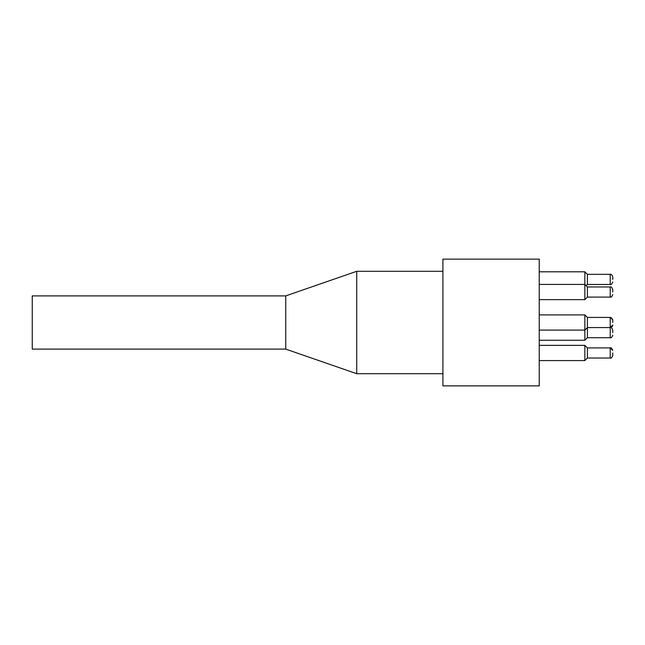<?xml version="1.0" encoding="UTF-8"?>
<svg xmlns="http://www.w3.org/2000/svg" width="645" height="645" viewBox="0 0 645 645"><rect width="100%" height="100%" fill="white"/><g stroke="black" fill="none" stroke-linecap="round" stroke-linejoin="round"><path stroke-width="0.97" d="M539.236 322.5L539.236 259.129L442.905 259.129L442.905 385.871L539.236 385.871L539.236 322.5M539.236 299.635L584.862 299.635L587.401 297.095L610.218 297.095L610.218 286.961L587.401 286.961L586.16 285.719L587.401 284.477L587.401 274.335L584.862 271.803L584.862 299.635L587.401 297.095L587.401 286.961L584.862 284.421L539.236 284.421M587.401 322.5L587.401 317.429L584.862 314.897L584.862 340.246L587.401 337.706L587.401 322.5M587.401 352.968L587.401 347.905L584.862 345.365L584.862 360.579L587.401 358.039L587.401 352.968M612.75 322.5L612.75 319.968L612.75 322.5M612.75 292.032L612.75 289.492L612.75 292.032M612.75 279.406L612.75 276.874L612.75 279.406M612.75 332.643L612.75 330.103L612.75 332.643M612.75 352.968L612.75 355.508L612.75 352.968M32.25 295.886L32.25 349.114L285.743 349.114L285.743 295.886L32.25 295.886M285.743 295.886L356.725 271.295L356.725 373.705L285.743 349.114M587.401 317.429L610.218 317.429L610.218 337.706C611.025 338.222 611.871 337.375 612.75 335.174M587.401 274.335L610.218 274.335L610.218 284.477C611.025 284.993 611.871 284.147 612.75 281.938M587.401 347.905L610.218 347.905L610.218 358.039C611.025 358.556 611.871 357.709 612.75 355.508M539.236 271.803L584.862 271.803M612.299 326.475L610.218 327.571L587.401 327.571L584.862 330.103L539.236 330.103M539.236 314.897L584.862 314.897M539.236 360.579L584.862 360.579M539.236 345.365L584.862 345.365M539.236 340.246L584.862 340.246M612.573 325.967L612.718 325.411M612.75 319.968L610.589 317.461M611.146 317.606L612.718 319.589M610.218 347.905C611.025 347.389 611.871 348.236 612.75 350.437L610.218 347.905M612.75 330.103C611.871 327.902 611.025 327.055 610.218 327.571L612.75 325.032M610.218 297.095C611.025 297.611 611.871 296.764 612.75 294.563M610.218 286.961C611.025 286.445 611.871 287.291 612.75 289.492M610.218 274.335C611.025 273.819 611.871 274.665 612.75 276.874M587.401 284.477L610.218 284.477M587.401 337.706L610.218 337.706M587.401 358.039L610.218 358.039M442.905 271.295L356.725 271.295M442.905 373.705L356.725 373.705"/></g></svg>
